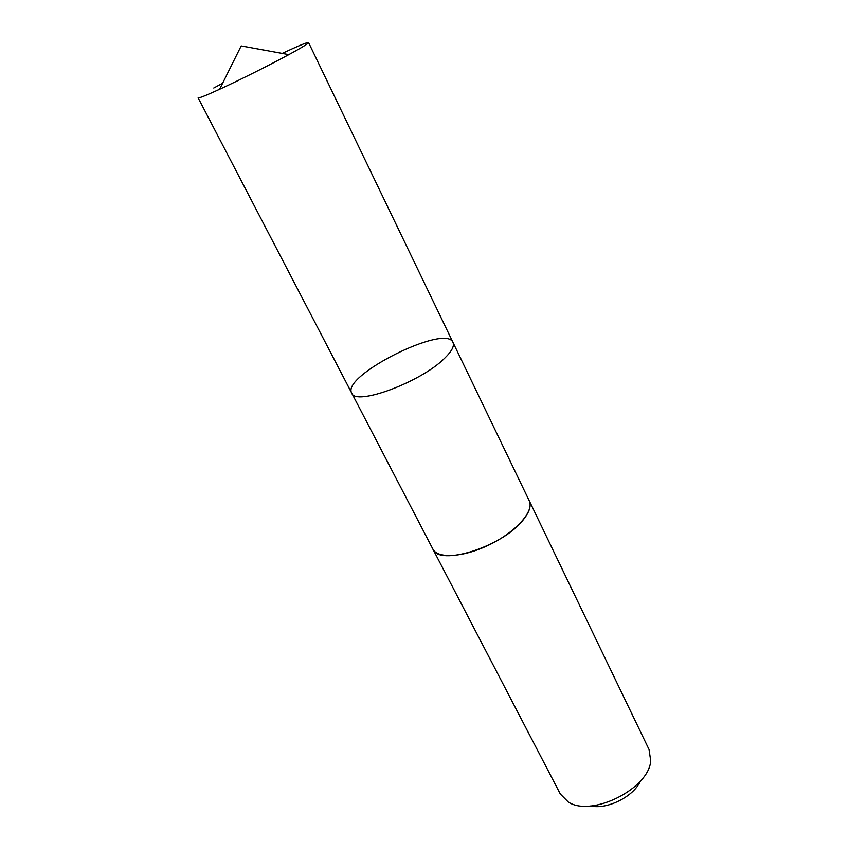 <?xml version="1.0" encoding="UTF-8"?>
<svg xmlns="http://www.w3.org/2000/svg" width="849" height="849" viewBox="0 0 849 849"><rect width="100%" height="100%" fill="white"/><g stroke="black" fill="none" stroke-linecap="round" stroke-linejoin="round"><path stroke-width="1.27" d="M444.685 358.193C451.795 351.242 454.555 345.978 452.973 342.402C445.64 323.363 340.873 375.82 351.73 393.098C355.169 406.416 421.125 382.092 444.685 358.193C451.795 351.242 454.555 345.978 452.973 342.402L308.569 42.546C308.728 43.161 304.303 46.005 295.293 51.057L288.83 54.612C269.855 64.927 239.238 80.252 219.615 89.272C205.925 95.544 198.762 98.399 198.125 97.847L351.73 393.098C355.169 406.416 421.125 382.092 444.685 358.193M213.778 88.02L222.618 83.223M282.186 53.391C298.604 45.729 307.402 42.11 308.569 42.546M529.054 500.401L529.245 500.751C531.463 505.675 529.489 512.021 523.281 519.79C502.926 546.65 438.827 566.792 432.852 549.027L432.672 548.666M452.973 342.402L529.235 500.761C534.456 510.716 516.882 531.103 490.68 544.135C464.552 557.305 437.702 559.173 432.841 549.027L351.73 393.098M529.245 500.751L649.05 749.54L650.695 760.746C649.315 788.572 591.382 817.576 568.278 802.018L560.287 793.985L432.841 549.027M640.443 781.016C633.768 796.542 607.077 809.904 590.649 805.956M288.83 54.612L241.19 45.91L219.615 89.272"/></g></svg>
